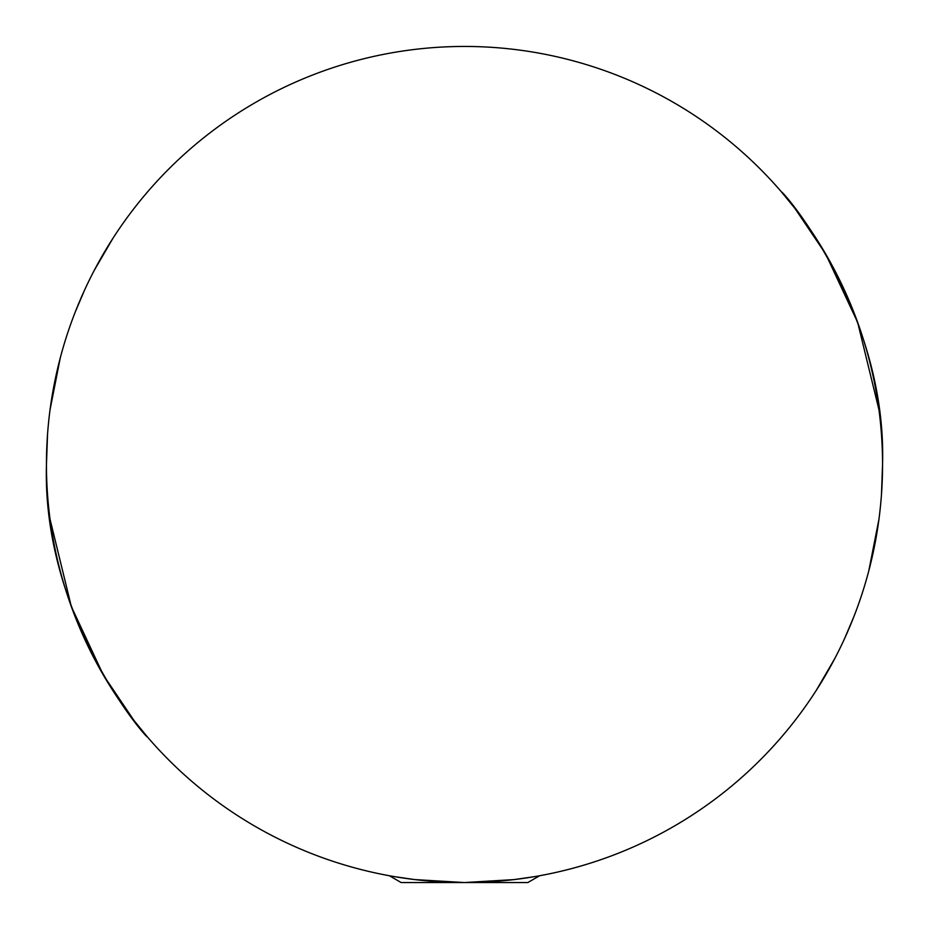 <?xml version="1.0" encoding="UTF-8"?>
<svg xmlns="http://www.w3.org/2000/svg" width="929" height="929" viewBox="0 0 929 929"><rect width="100%" height="100%" fill="white"/><g stroke="black" fill="none" stroke-linecap="round" stroke-linejoin="round"><path stroke-width="1.39" d="M46.45 464.5C42.084 616.078 144.61 736.778 147.525 737.069C144.866 736.987 42.014 616.252 46.45 464.5A418.05 418.05 0 0 1 464.5 46.45A418.05 418.05 0 0 1 882.55 464.5C886.916 312.922 784.39 192.222 781.475 191.931C784.134 192.013 886.986 312.748 882.55 464.5A418.05 418.05 0 0 1 464.5 882.55A418.05 418.05 0 0 1 46.45 464.5L47.53 434.389M781.475 191.931L795.015 208.526L825.649 253.942L857.664 322.421L878.95 409.735M50.061 409.701L60.211 358.141M75.388 311.679L84.597 290.022M94.293 270.304L112.966 238.242M147.525 191.931L142.822 197.505M394.268 876.604L414.81 879.589L464.454 882.55L514.132 879.589L534.732 876.604M147.525 737.069L133.985 720.474L103.351 675.058L71.336 606.579L50.05 519.265M882.55 464.5L881.47 494.611M878.939 519.299L868.789 570.859M853.612 617.32L844.391 639.001M834.706 658.696L816.034 690.758M781.475 737.069L786.178 731.495M539.621 875.745L527.835 882.55L401.165 882.55L389.379 875.745"/></g></svg>
